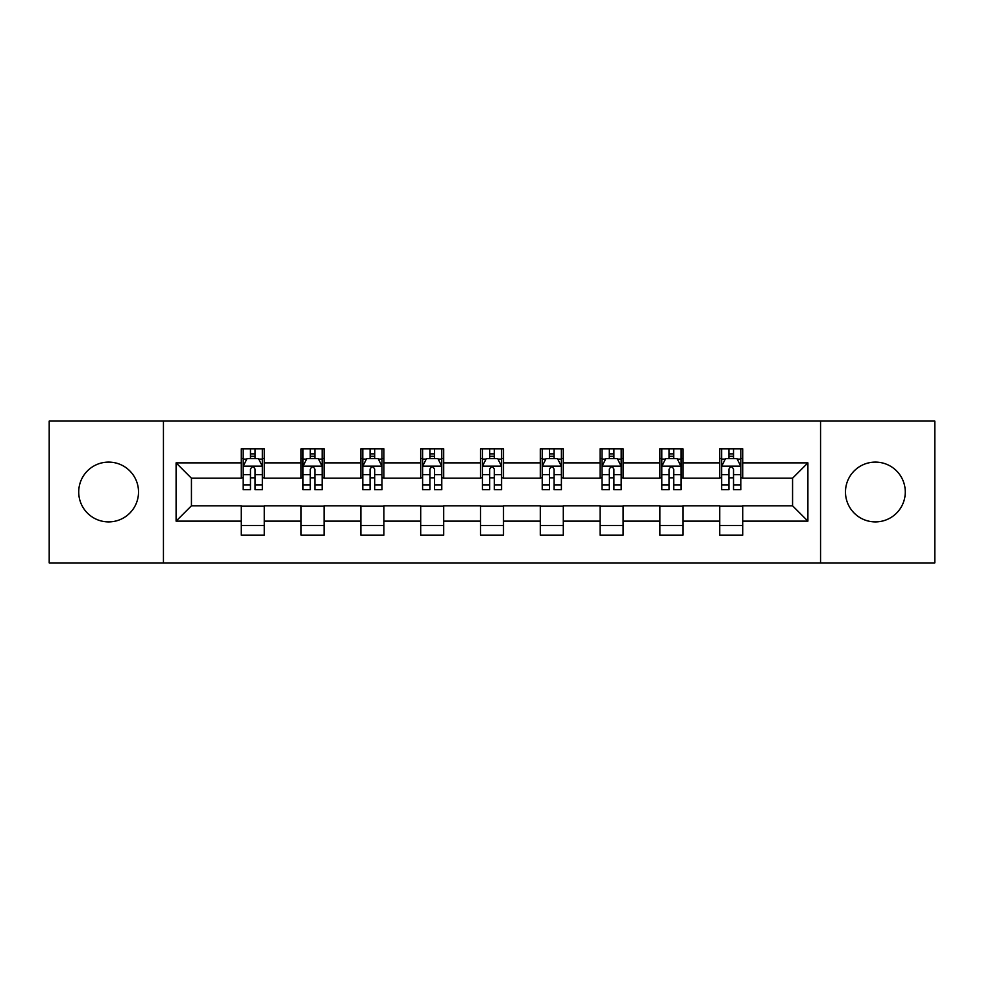 <?xml version="1.0" encoding="UTF-8"?>
<svg xmlns="http://www.w3.org/2000/svg" width="984" height="984" viewBox="0 0 984 984"><rect width="100%" height="100%" fill="white"/><g stroke="black" fill="none" stroke-linecap="round" stroke-linejoin="round"><path stroke-width="1.48" d="M875.379 462.099A29.901 29.901 0 0 0 845.477 492A29.901 29.901 0 0 0 875.379 521.901A29.901 29.901 0 0 0 905.28 492A29.901 29.901 0 0 0 875.379 462.099M108.621 462.099A29.901 29.901 0 0 0 78.72 492A29.901 29.901 0 0 0 108.621 521.901A29.901 29.901 0 0 0 138.523 492A29.901 29.901 0 0 0 108.621 462.099M820.558 562.922L934.8 562.922L934.8 421.078L820.558 421.078L820.558 562.922L163.442 562.922L163.442 421.078L49.2 421.078L49.2 562.922L163.442 562.922M820.558 421.078L163.442 421.078M742.723 462.861L742.723 448.876L719.722 448.876L719.722 462.861L682.921 462.861L682.921 448.876L659.92 448.876L659.92 462.861L623.118 462.861L623.118 448.876L600.117 448.876L600.117 462.861L563.303 462.861L563.303 448.876L540.302 448.876L540.302 462.861L503.501 462.861L503.501 448.876L480.499 448.876L480.499 462.861L443.698 462.861L443.698 448.876L420.697 448.876L420.697 462.861L383.883 462.861L383.883 448.876L360.882 448.876L360.882 462.861L324.08 462.861L324.08 448.876L301.079 448.876L301.079 462.861L264.278 462.861L264.278 448.876L241.277 448.876L241.277 462.861L176.099 462.861L176.099 521.139L191.437 505.801L241.277 505.801L241.277 535.124L264.278 535.124L264.278 505.801L301.079 505.801L301.079 535.124L324.08 535.124L324.08 505.801L360.882 505.801L360.882 535.124L383.883 535.124L383.883 505.801L420.697 505.801L420.697 535.124L443.698 535.124L443.698 505.801L480.499 505.801L480.499 535.124L503.501 535.124L503.501 505.801L540.302 505.801L540.302 535.124L563.303 535.124L563.303 505.801L600.117 505.801L600.117 535.124L623.118 535.124L623.118 505.801L659.92 505.801L659.92 535.124L682.921 535.124L682.921 505.801L719.722 505.801L719.722 535.124L742.723 535.124L742.723 505.801L792.563 505.801L792.563 478.199L742.723 478.199L742.723 462.861L807.901 462.861L807.901 521.139L742.723 521.139M719.722 521.139L682.921 521.139M659.92 521.139L623.118 521.139M600.117 521.139L563.303 521.139M540.302 521.139L503.501 521.139M480.499 521.139L443.698 521.139M420.697 521.139L383.883 521.139M360.882 521.139L324.08 521.139M301.079 521.139L264.278 521.139M241.277 521.139L176.099 521.139M719.722 462.861L719.722 478.199L682.921 478.199L682.921 462.861M659.92 462.861L659.92 478.199L623.118 478.199L623.118 462.861M600.117 462.861L600.117 478.199L563.303 478.199L563.303 462.861M540.302 462.861L540.302 478.199L503.501 478.199L503.501 462.861M480.499 462.861L480.499 478.199L443.698 478.199L443.698 462.861M420.697 462.861L420.697 478.199L383.883 478.199L383.883 462.861M360.882 462.861L360.882 478.199L324.08 478.199L324.08 462.861M301.079 462.861L301.079 478.199L264.278 478.199L264.278 462.861M241.277 462.861L241.277 478.199L191.437 478.199L176.099 462.861M191.437 478.199L191.437 505.801M807.901 521.139L792.563 505.801M792.563 478.199L807.901 462.861M241.277 458.458L243.183 458.458M250.477 458.458L255.077 458.458M262.359 458.458L264.278 458.458M241.277 477.818L243.183 477.818M250.477 477.818L255.077 477.818M262.359 477.818L264.278 477.818M241.277 506.182L264.278 506.182M241.277 525.542L264.278 525.542M301.079 506.182L324.08 506.182M301.079 525.542L324.08 525.542M301.079 458.458L302.998 458.458M310.28 458.458L314.88 458.458M322.162 458.458L324.08 458.458M301.079 477.818L302.998 477.818M310.28 477.818L314.88 477.818M322.162 477.818L324.08 477.818M360.882 506.182L383.883 506.182M360.882 525.542L383.883 525.542M360.882 458.458L362.801 458.458M370.082 458.458L374.683 458.458M381.976 458.458L383.883 458.458M360.882 477.818L362.801 477.818M370.082 477.818L374.683 477.818M381.976 477.818L383.883 477.818M420.697 506.182L443.698 506.182M420.697 525.542L443.698 525.542M420.697 458.458L422.603 458.458M429.897 458.458L434.498 458.458M441.779 458.458L443.698 458.458M420.697 477.818L422.603 477.818M429.897 477.818L434.498 477.818M441.779 477.818L443.698 477.818M480.499 506.182L503.501 506.182M480.499 525.542L503.501 525.542M480.499 458.458L482.418 458.458M489.7 458.458L494.3 458.458M501.582 458.458L503.501 458.458M480.499 477.818L482.418 477.818M489.7 477.818L494.3 477.818M501.582 477.818L503.501 477.818M540.302 506.182L563.303 506.182M540.302 525.542L563.303 525.542M540.302 458.458L542.221 458.458M549.502 458.458L554.103 458.458M561.397 458.458L563.303 458.458M540.302 477.818L542.221 477.818M549.502 477.818L554.103 477.818M561.397 477.818L563.303 477.818M600.117 506.182L623.118 506.182M600.117 525.542L623.118 525.542M600.117 458.458L602.024 458.458M609.317 458.458L613.918 458.458M621.199 458.458L623.118 458.458M600.117 477.818L602.024 477.818M609.317 477.818L613.918 477.818M621.199 477.818L623.118 477.818M659.92 506.182L682.921 506.182M659.92 525.542L682.921 525.542M659.92 458.458L661.838 458.458M669.12 458.458L673.72 458.458M681.002 458.458L682.921 458.458M659.92 477.818L661.838 477.818M669.12 477.818L673.72 477.818M681.002 477.818L682.921 477.818M719.722 506.182L742.723 506.182M719.722 525.542L742.723 525.542M719.722 458.458L721.641 458.458M728.923 458.458L733.523 458.458M740.817 458.458L742.723 458.458M719.722 477.818L721.641 477.818M728.923 477.818L733.523 477.818M740.817 477.818L742.723 477.818M255.077 453.858L250.477 453.858M262.359 484.891L255.077 484.891L255.077 489.7L262.359 489.7L262.359 466.318L258.521 458.642L247.021 458.642L243.183 466.318L243.183 489.7L250.477 489.7L250.477 484.891L243.183 484.891M243.183 466.318L243.183 448.876M262.359 466.318L262.359 448.876M250.477 458.642L250.477 448.876M255.077 448.876L255.077 458.642M255.077 484.891L255.077 469.183C253.54 466.231 252.002 466.231 250.477 469.183L250.477 484.891M314.88 453.858L310.28 453.858M322.162 484.891L314.88 484.891L314.88 489.7L322.162 489.7L322.162 466.318L318.336 458.642L306.823 458.642L302.998 466.318L302.998 489.7L310.28 489.7L310.28 484.891L302.998 484.891M302.998 466.318L302.998 448.876M322.162 466.318L322.162 448.876M310.28 458.642L310.28 448.876M314.88 448.876L314.88 458.642M314.88 484.891L314.88 469.183C313.342 466.231 311.817 466.231 310.28 469.183L310.28 484.891M374.683 453.858L370.082 453.858M381.976 484.891L374.683 484.891L374.683 489.7L381.976 489.7L381.976 466.318L378.139 458.642L366.638 458.642L362.801 466.318L362.801 489.7L370.082 489.7L370.082 484.891L362.801 484.891M362.801 466.318L362.801 448.876M381.976 466.318L381.976 448.876M370.082 458.642L370.082 448.876M374.683 448.876L374.683 458.642M374.683 484.891L374.683 469.183C373.157 466.231 371.62 466.231 370.082 469.183L370.082 484.891M434.498 453.858L429.897 453.858M441.779 484.891L434.498 484.891L434.498 489.7L441.779 489.7L441.779 466.318L437.942 458.642L426.441 458.642L422.603 466.318L422.603 489.7L429.897 489.7L429.897 484.891L422.603 484.891M422.603 466.318L422.603 448.876M441.779 466.318L441.779 448.876M429.897 458.642L429.897 448.876M434.498 448.876L434.498 458.642M434.498 484.891L434.498 469.183C432.96 466.231 431.423 466.231 429.897 469.183L429.897 484.891M494.3 453.858L489.7 453.858M501.582 484.891L494.3 484.891L494.3 489.7L501.582 489.7L501.582 466.318L497.756 458.642L486.244 458.642L482.418 466.318L482.418 489.7L489.7 489.7L489.7 484.891L482.418 484.891M482.418 466.318L482.418 448.876M501.582 466.318L501.582 448.876M489.7 458.642L489.7 448.876M494.3 448.876L494.3 458.642M494.3 484.891L494.3 469.183C492.775 466.231 491.237 466.231 489.7 469.183L489.7 484.891M554.103 453.858L549.502 453.858M561.397 484.891L554.103 484.891L554.103 489.7L561.397 489.7L561.397 466.318L557.559 458.642L546.058 458.642L542.221 466.318L542.221 489.7L549.502 489.7L549.502 484.891L542.221 484.891M542.221 466.318L542.221 448.876M561.397 466.318L561.397 448.876M549.502 458.642L549.502 448.876M554.103 448.876L554.103 458.642M554.103 484.891L554.103 469.183C552.577 466.231 551.04 466.231 549.502 469.183L549.502 484.891M613.918 453.858L609.317 453.858M621.199 484.891L613.918 484.891L613.918 489.7L621.199 489.7L621.199 466.318L617.362 458.642L605.861 458.642L602.024 466.318L602.024 489.7L609.317 489.7L609.317 484.891L602.024 484.891M602.024 466.318L602.024 448.876M621.199 466.318L621.199 448.876M609.317 458.642L609.317 448.876M613.918 448.876L613.918 458.642M613.918 484.891L613.918 469.183C612.38 466.231 610.855 466.231 609.317 469.183L609.317 484.891M673.72 453.858L669.12 453.858M681.002 484.891L673.72 484.891L673.72 489.7L681.002 489.7L681.002 466.318L677.176 458.642L665.664 458.642L661.838 466.318L661.838 489.7L669.12 489.7L669.12 484.891L661.838 484.891M661.838 466.318L661.838 448.876M681.002 466.318L681.002 448.876M669.12 458.642L669.12 448.876M673.72 448.876L673.72 458.642M673.72 484.891L673.72 469.183C672.195 466.231 670.658 466.231 669.12 469.183L669.12 484.891M733.523 453.858L728.923 453.858M740.817 484.891L733.523 484.891L733.523 489.7L740.817 489.7L740.817 466.318L736.979 458.642L725.479 458.642L721.641 466.318L721.641 489.7L728.923 489.7L728.923 484.891L721.641 484.891M721.641 466.318L721.641 448.876M740.817 466.318L740.817 448.876M728.923 458.642L728.923 448.876M733.523 448.876L733.523 458.642M733.523 484.891L733.523 469.183C731.998 466.231 730.46 466.231 728.923 469.183L728.923 484.891M262.261 466.121L243.282 466.121M243.183 459.11L246.787 459.11M258.755 459.11L262.359 459.11M250.477 474.62L243.183 474.62M262.359 474.62L255.077 474.62M255.077 456.293L250.477 456.293M322.063 466.121L303.097 466.121M302.998 459.11L306.602 459.11M318.558 459.11L322.162 459.11M310.28 474.62L302.998 474.62M322.162 474.62L314.88 474.62M314.88 456.293L310.28 456.293M381.878 466.121L362.899 466.121M362.801 459.11L366.405 459.11M378.373 459.11L381.976 459.11M370.082 474.62L362.801 474.62M381.976 474.62L374.683 474.62M374.683 456.293L370.082 456.293M441.681 466.121L422.702 466.121M422.603 459.11L426.207 459.11M438.175 459.11L441.779 459.11M429.897 474.62L422.603 474.62M441.779 474.62L434.498 474.62M434.498 456.293L429.897 456.293M501.483 466.121L482.517 466.121M482.418 459.11L486.022 459.11M497.978 459.11L501.582 459.11M489.7 474.62L482.418 474.62M501.582 474.62L494.3 474.62M494.3 456.293L489.7 456.293M561.298 466.121L542.319 466.121M542.221 459.11L545.825 459.11M557.793 459.11L561.397 459.11M549.502 474.62L542.221 474.62M561.397 474.62L554.103 474.62M554.103 456.293L549.502 456.293M621.101 466.121L602.122 466.121M602.024 459.11L605.627 459.11M617.595 459.11L621.199 459.11M609.317 474.62L602.024 474.62M621.199 474.62L613.918 474.62M613.918 456.293L609.317 456.293M680.903 466.121L661.937 466.121M661.838 459.11L665.442 459.11M677.398 459.11L681.002 459.11M669.12 474.62L661.838 474.62M681.002 474.62L673.72 474.62M673.72 456.293L669.12 456.293M740.718 466.121L721.739 466.121M721.641 459.11L725.245 459.11M737.213 459.11L740.817 459.11M728.923 474.62L721.641 474.62M740.817 474.62L733.523 474.62M733.523 456.293L728.923 456.293"/></g></svg>
